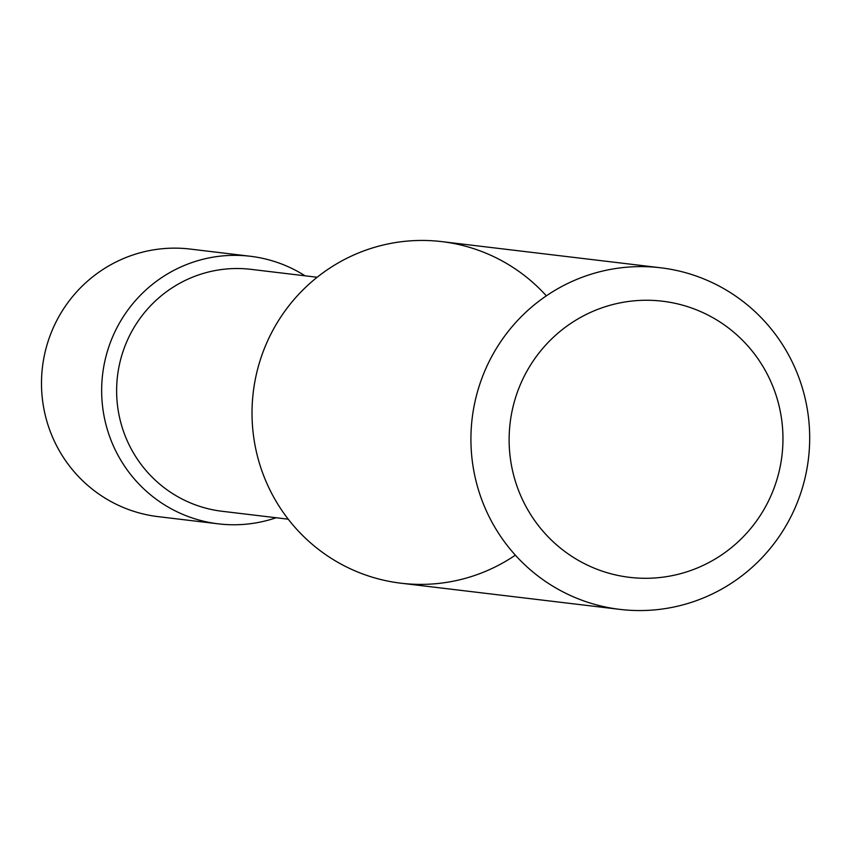 <?xml version="1.0" encoding="UTF-8"?>
<svg xmlns="http://www.w3.org/2000/svg" width="851" height="851" viewBox="0 0 851 851"><rect width="100%" height="100%" fill="white"/><g stroke="black" fill="none" stroke-linecap="round" stroke-linejoin="round"><path stroke-width="1.28" d="M276.139 517.748A134.745 132.65 -83.2 0 1 218.335 523.844L158.19 516.653A134.745 132.65 -83.2 0 1 51.751 435.255A134.745 132.65 -83.2 0 1 190.177 249.066L250.332 256.268A134.745 132.65 -83.2 0 1 305.062 275.809M218.335 523.844A134.745 132.65 -83.2 0 1 111.906 442.446A134.745 132.65 -83.2 0 1 250.332 256.268M288.244 519.195L222.122 511.281A121.831 119.938 -83.2 0 1 125.895 437.691A121.831 119.938 -83.2 0 1 251.045 269.352L317.157 277.256M546.353 295.84A172.008 169.349 96.8 0 0 330.22 267.831A172.008 169.349 96.8 0 0 265.118 479.304A172.008 169.349 96.8 0 0 515.355 555.16M619.89 609.38L400.991 583.212A172.008 169.349 -83.2 0 1 265.118 479.304A172.008 169.349 -83.2 0 1 441.829 241.62L660.716 267.788A172.008 169.349 -83.2 0 1 808.45 458.689A172.008 169.349 -83.2 0 1 619.89 609.38A172.008 169.349 -83.2 0 1 484.017 505.473A172.008 169.349 -83.2 0 1 660.716 267.788M519.706 493.335A139.043 136.883 -83.2 0 1 663.493 301.328A139.043 136.883 -83.2 0 1 754.922 523.152A139.043 136.883 -83.2 0 1 519.706 493.335"/></g></svg>
